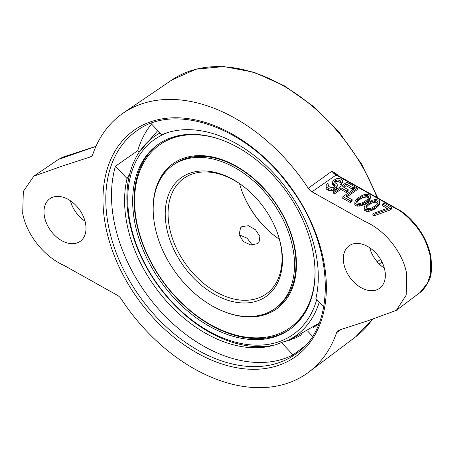 <?xml version="1.0" encoding="UTF-8"?>
<svg xmlns="http://www.w3.org/2000/svg" width="454" height="454" viewBox="0 0 454 454"><rect width="100%" height="100%" fill="white"/><g stroke="black" fill="none" stroke-linecap="round" stroke-linejoin="round"><path stroke-width="0.68" d="M316.75 299.453A119.623 81.431 54.4 0 1 168.837 298.443A119.623 81.431 54.4 0 1 168.797 132.216M312.829 250.948A113.523 77.276 -125.6 0 0 248.151 153.821A113.523 77.276 -125.6 0 0 157.771 144.673A113.523 77.276 -125.6 0 0 161.017 281.962A113.523 77.276 -125.6 0 0 289.93 329.286A113.523 77.276 -125.6 0 0 312.829 250.948M154.893 226.149A87.98 59.888 -125.6 0 0 205.015 301.428A87.98 59.888 -125.6 0 0 275.062 308.516A87.98 59.888 -125.6 0 0 272.548 202.115A87.98 59.888 -125.6 0 0 172.639 165.438A87.98 59.888 -125.6 0 0 154.893 226.149M281.049 245.954A72.98 49.679 54.4 0 1 225.014 299.271A72.98 49.679 54.4 0 1 166.187 203.142A72.98 49.679 54.4 0 1 245.693 188.183A72.98 49.679 54.4 0 1 277.082 232.028A72.98 49.679 54.4 0 1 281.049 245.954M274.897 344.949A122.183 83.173 54.4 0 1 129.254 221.109A122.183 83.173 54.4 0 1 139.202 152.124A122.183 83.173 54.4 0 1 160.007 132.982M319.264 302.126A122.183 83.173 54.4 0 1 285.027 341.697M252.328 245.109L247.101 238.151L239.224 234.809M241.999 191.293A72.98 49.679 -125.6 0 0 272.945 234.519M241.817 226.642L248.383 225.712L255.534 229.798L259.881 236.426L259.018 242.408L257.776 243.588L250.829 245.007L243.225 241.494L239.162 234.502L240.541 227.874L241.817 226.642M239.57 183.677A70.949 48.3 -125.6 0 0 242.13 191.65A70.949 48.3 -125.6 0 0 272.65 234.281A70.949 48.3 -125.6 0 0 279.369 239.275M276.946 231.659A70.949 48.3 54.4 0 1 280.668 244.842A70.949 48.3 54.4 0 1 266.362 293.806A70.949 48.3 54.4 0 1 185.788 264.228A70.949 48.3 54.4 0 1 183.757 178.422A70.949 48.3 54.4 0 1 245.994 188.433M158.497 144.156A113.523 77.276 -125.6 0 0 162.464 280.924A113.523 77.276 -125.6 0 0 290.651 328.758M311.813 296.961A112.308 76.448 54.4 0 1 290.674 327.255L290.191 327.601A112.308 76.448 -125.6 0 0 315.025 271.288M220.757 139.611A112.308 76.448 -125.6 0 0 159.439 144.968L159.927 144.622A112.308 76.448 54.4 0 1 195.413 134.373M247.453 316.546A89.194 60.717 -125.6 0 0 276.98 308.641M173.139 163.588A89.194 60.717 -125.6 0 0 156.136 188.989M172.639 165.438L174.086 164.405A87.98 59.888 54.4 0 1 273.995 201.077A87.98 59.888 54.4 0 1 276.514 307.477L275.062 308.516M159.439 144.968A112.308 76.448 -125.6 0 0 162.657 280.788A112.308 76.448 -125.6 0 0 290.191 327.601M227.136 312.749A89.194 60.717 -125.6 0 0 276.736 308.811A89.194 60.717 -125.6 0 0 274.188 200.94A89.194 60.717 -125.6 0 0 172.895 163.758A89.194 60.717 -125.6 0 0 153.18 209.442M311.977 191.804A8.11 5.522 -125.6 0 1 308.226 188.228A159.337 108.466 -125.6 0 0 123.363 112.978A159.337 108.466 -125.6 0 0 92.775 154.4A8.11 5.522 54.4 0 1 91.22 156.511A8.11 5.522 54.4 0 1 90.238 156.988L61.818 166.209L33.817 176.163L23.33 191.401L22.7 213.408C26.61 235.217 44.94 257.236 64.241 265.545L117.37 295.293A8.11 5.522 -125.6 0 1 121.122 298.868A159.337 108.466 -125.6 0 0 308.845 372.064A159.337 108.466 -125.6 0 0 336.573 332.691A8.11 5.522 54.4 0 1 337.98 330.688A8.11 5.522 54.4 0 1 339.11 330.103L368.007 320.734L396.319 310.366L406.177 295.174L406.648 273.688C402.738 251.874 384.407 229.855 365.107 221.546L311.977 191.804L336.056 175.057A8.819 6.004 54.4 0 1 331.982 171.169L336.772 174.898A2.026 0.846 119.2 0 0 336.056 175.057L395.757 208.477C399.401 210.14 403.833 213.454 409.065 218.408C414.281 224.389 425.131 233.833 430.261 256.294L430.789 273.189L427.498 283.183L420.069 292.489L396.319 310.366M384.839 270.261A26.15 17.802 -125.6 0 0 369.942 247.89A26.15 17.802 -125.6 0 0 349.12 245.779A26.15 17.802 -125.6 0 0 349.869 277.405A26.15 17.802 -125.6 0 0 379.567 288.307A26.15 17.802 -125.6 0 0 384.839 270.261M44.509 216.83A26.15 17.802 54.4 0 1 49.781 198.784A26.15 17.802 54.4 0 1 79.478 209.686A26.15 17.802 54.4 0 1 80.227 241.312A26.15 17.802 54.4 0 1 59.406 239.207A26.15 17.802 54.4 0 1 44.509 216.83M379.277 264.029L382.018 262.026M342.509 181.237L342.254 182.837L341.136 184.682L339.859 183.966L340.602 181.231L340.25 180.681L338.06 179.807L335.801 180.312L334.609 181.407L335.035 182.707L337.089 184.211L337.373 185.079L336.391 187.354L333.435 188.881L331.46 189.187L328.707 188.705L326.227 186.969L326.012 185.788L326.784 184.449L327.697 183.547L328.974 184.262L328.129 185.913L330.393 187.53L332.725 187.774L333.991 187.428L334.836 186.838L335.183 185.266L332.776 183.212L332.771 181.089L336.147 178.74L339.535 178.513L341.726 179.387L342.503 180.176L342.021 182.377L341.385 183.081L340.114 182.372M340.103 182.446L337.804 181.401L336.607 181.441L334.859 182.44M337.373 185.079L336.84 187.933L336.142 188.955L334.729 189.931L331.204 190.788L328.452 190.305L326.755 189.352L325.978 188.563L326.012 185.788M328.974 184.262L328.395 186.219M334.865 186.787L332.527 184.812L332.493 182.343M354.455 186.509L352.764 187.684L346.402 184.125L342.742 186.668L348.258 189.755L346.567 190.93L341.05 187.843L334.859 192.15L333.582 191.44L346.816 182.236L354.455 186.509L354.199 188.109L352.514 189.284L346.147 185.72L343.871 187.303M348.258 189.755L348.002 191.355L346.311 192.53L340.795 189.443L334.604 193.75L333.332 193.035L333.582 191.44M357.423 188.172L345.88 196.202L352.242 199.766L350.556 200.94L342.918 196.661L356.152 187.462L357.423 188.172L357.167 189.772L347.009 196.837M352.242 199.766L351.992 201.36L350.301 202.535L342.662 198.262L342.918 196.661M370.509 196.911L370.05 199.454L367.519 202.28L364.982 204.039L360.754 205.917L357.372 206.139L355.817 205.622L354.824 204.714L354.863 201.934L355.771 199.97L357.599 198.165L362.808 195.078L365.845 194.301L369.301 194.823L370.294 195.731L370.299 197.859L367.768 200.679L363.614 203.301L361.009 204.317L357.621 204.544L356.067 204.028L355.079 203.12L354.863 201.934M379.845 202.138L379.379 204.68L378.046 206.405L374.317 209.266L370.089 211.138L366.701 211.365L365.147 210.849L364.159 209.941L364.193 207.16L365.107 205.197L366.934 203.392L372.144 200.299L375.174 199.527L378.636 200.049L379.629 200.957L379.635 203.08L377.104 205.906L372.95 208.528L370.345 209.544L366.957 209.765L365.402 209.249L364.409 208.341L364.193 207.16M391.785 207.41L391.535 209.01L390.128 209.986L374.056 215.837L372.785 215.122L373.04 213.528L389.106 207.677L382.745 204.113L384.152 203.137L391.785 207.41L390.378 208.392L374.312 214.237L373.04 213.528M387.222 208.363L382.489 205.713L382.745 204.113M368.347 198.12L367.644 197.399L366.299 197.002L362.559 197.74L358.688 200.163L356.77 202.331M377.683 203.341L376.973 202.626L375.634 202.229L371.894 202.961L368.024 205.39L366.1 207.552M336.681 174.847A2.026 0.624 132.7 0 1 336.879 174.234L331.982 171.169L308.226 188.228M338.179 175.687L336.879 174.234M70.336 200.713A26.15 17.802 -125.6 0 0 85.023 221.229M369.681 247.708A26.15 17.802 -125.6 0 0 384.368 268.229M302.012 334.519L295.906 337.816L281.429 342.537A120.571 82.072 54.4 0 1 267.19 346.771A120.571 82.072 54.4 0 1 126.933 223.867A120.571 82.072 54.4 0 1 127.063 178.587L129.668 174.075M318.986 323.481A125.809 85.641 54.4 0 1 318.941 323.52A125.809 85.641 54.4 0 1 313.226 327.561M150.972 123.386L161.692 134.77A120.571 82.072 54.4 0 1 273.268 172.798A120.571 82.072 54.4 0 1 315.876 298.528L323.742 306.881M281.429 342.537L293.063 354.892A136.864 93.166 -125.6 0 1 162.6 313.521A136.864 93.166 -125.6 0 1 115.43 166.232L127.063 178.587M115.43 166.232L137.761 150.666A136.228 92.735 54.4 0 1 151.534 123.982M293.063 354.892L304.799 346.101M139.174 152.164L137.761 150.666M312.483 336.232L307.738 331.193M341.136 184.682L341.385 183.081M339.995 182.275L340.25 180.681M338.724 181.566L338.979 179.966M337.804 181.401L338.06 179.807M336.607 181.441L336.862 179.841M335.551 181.906L335.801 180.312M334.984 182.298L335.239 180.703M336.84 187.933L337.095 186.333M336.142 188.955L336.391 187.354M334.729 189.931L334.984 188.336M333.179 190.476L333.435 188.881M331.204 190.788L331.46 189.187M329.797 190.703L330.047 189.102M328.452 190.305L328.707 188.705M326.755 189.352L327.011 187.757M325.978 188.563L326.227 186.969M328.18 185.97L328.338 184.965M334.978 186.56L335.183 185.266M334.365 186.191L334.621 184.596M333.094 185.482L333.344 183.881M332.527 184.812L332.776 183.212M341.766 183.972L342.021 182.377M358.944 198.568L357.463 199.862L356.623 201.508L356.696 202.257L357.474 203.046L360.016 203.409L362.559 202.711L364.46 201.655L367.905 198.988L368.744 197.342L368.671 196.593L367.893 195.805L366.554 195.402L362.814 196.139L358.944 198.568L358.688 200.163M366.798 205.083L365.958 206.735L366.032 207.484L366.809 208.273L369.352 208.636L371.888 207.932L375.759 205.509L377.24 204.215L378.08 202.563L378.006 201.814L377.229 201.026L375.884 200.628L372.149 201.366L366.798 205.083L366.543 206.684M352.514 189.284L352.764 187.684M346.147 185.72L346.402 184.125M346.311 192.53L346.567 190.93M340.795 189.443L341.05 187.843M334.604 193.75L334.859 192.15M350.301 202.535L350.556 200.94M357.213 201.457L357.463 199.862M368.466 197.887L368.671 196.593M367.644 197.399L367.893 195.805M366.299 197.002L366.554 195.402M365.101 197.036L365.351 195.441M362.559 197.74L362.814 196.139M360.658 198.795L360.913 197.195M370.05 199.454L370.299 197.859M369.346 200.475L369.601 198.875M368.71 201.179L368.966 199.584M367.519 202.28L367.768 200.679M364.982 204.039L365.237 202.444M363.365 204.902L363.614 203.301M362.309 205.367L362.559 203.772M360.754 205.917L361.009 204.317M359.273 206.144L359.528 204.55M357.372 206.139L357.621 204.544M355.817 205.622L356.067 204.028M354.824 204.714L355.079 203.12M379.379 204.68L379.635 203.08M378.681 205.702L378.931 204.101M378.046 206.405L378.301 204.811M376.848 207.506L377.104 205.906M374.317 209.266L374.567 207.671M372.694 210.128L372.95 208.528M371.639 210.594L371.894 208.999M370.089 211.138L370.345 209.544M368.608 211.371L368.864 209.776M366.701 211.365L366.957 209.765M365.147 210.849L365.402 209.249M364.159 209.941L364.409 208.341M377.802 203.114L378.006 201.814M376.973 202.626L377.229 201.026M375.634 202.229L375.884 200.628M374.431 202.263L374.686 200.662M371.894 202.961L372.149 201.366M369.993 204.016L370.248 202.422M368.024 205.39L368.273 203.789M374.056 215.837L374.312 214.237M390.128 209.986L390.378 208.392M105.686 226.438A139.055 94.659 -125.6 0 0 239.122 368.154A139.055 94.659 -125.6 0 0 323.662 260.658A139.055 94.659 -125.6 0 0 190.226 118.937A139.055 94.659 -125.6 0 0 105.686 226.438M308.845 372.064L355.613 336.868A157.941 107.513 -125.6 0 0 372.371 319.315M336.573 332.691L340.721 329.581M420.069 292.489C422.373 291.133 425.103 287.609 428.253 281.917C431.589 276.486 432.384 267.741 430.642 255.67A2.026 0.829 168.9 0 1 430.261 256.294M376.956 197.394A157.941 107.513 -125.6 0 0 171.76 80.052L123.363 112.978M95.959 146.353L63.129 157.016L58.396 159.439L95.936 146.404M90.238 156.988L92.026 155.773M377.223 261.81L380.577 259.365M137.335 130.412A137.029 93.28 -125.6 0 0 119.663 261.266A137.029 93.28 -125.6 0 0 239.95 365.487A137.029 93.28 -125.6 0 0 296.842 353.218C337.924 325.002 334.138 242.975 287.91 184.296C246.108 127.256 175.255 102.428 137.335 130.412M139.202 152.124L157.754 130.587M319.139 323.1L289.102 340.494M430.642 255.67C428.389 244.468 423.31 234.088 415.404 224.531C411.182 219.237 406.449 214.782 401.205 211.155L336.772 174.898M171.76 80.052L195.878 69.212L223.799 66.573L253.871 72.226L284.386 85.812L313.606 106.52L339.864 133.158L361.656 164.189L377.734 197.831M58.396 159.439L33.817 176.163M355.613 336.868L372.456 319.287"/></g></svg>
